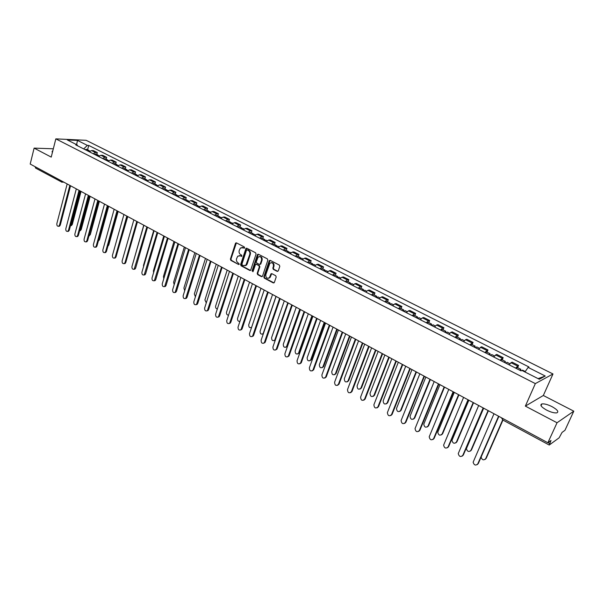 <?xml version="1.0" encoding="UTF-8"?>
<svg xmlns="http://www.w3.org/2000/svg" width="604" height="604" viewBox="0 0 604 604"><rect width="100%" height="100%" fill="white"/><g stroke="black" fill="none" stroke-linecap="round" stroke-linejoin="round"><path stroke-width="0.91" d="M244.643 247.836L244.318 246.945L236.489 242.891L235.469 243.389L230.403 259.131L230.849 260.384L238.61 264.507L239.327 264.167L237.999 262.748C236.632 261.826 236.156 260.483 236.564 258.716L237.772 256.149L240.249 255.839L241.804 256.292L241.66 255.137L240.641 254.609C239.275 253.688 238.791 252.344 239.199 250.562L240.452 247.957L244.643 247.836M552.033 406.643C547.737 404.537 544.355 403.623 541.901 403.91C539.636 404.922 541.199 406.983 546.605 410.101C550.908 412.23 554.306 413.151 556.782 412.872C559.055 411.83 557.477 409.754 552.033 406.643M52.767 150.992L52.276 151.136L52.442 152.299M271.317 262.627C273.393 262.612 274.276 263.812 273.974 266.236L273.378 267.995L273.846 269.286L277.734 271.317L277.198 271.392L278.27 270.902L279.803 266.379L279.335 265.081L270.252 260.377L269.188 260.875L263.827 276.858L264.288 278.142L273.287 282.914L274.352 282.438L276.194 277.017L275.726 275.718L271.853 273.68L270.969 273.846L269.392 277.704C266.96 278.867 265.768 277.87 265.805 274.699L269.875 263.261C272.306 262.144 273.491 263.163 273.438 266.304L272.842 268.07L273.31 269.361L277.221 271.392M535.34 383.608L525.352 406.114L557.039 422.755L547.881 442.755L30.2 164.054L34.118 148.116L51.227 157.1L55.832 138.867L535.34 383.608L552.985 373.967L86.161 140.302L55.832 138.867M256.066 254.073L255.613 252.797L246.787 248.229L246.009 248.327L240.603 264.537L241.056 265.805L249.792 270.441L250.615 270.313L256.066 254.073M258.437 254.254L267.383 258.889L267.851 260.181L262.506 276.149L261.457 276.632L257.651 274.616L257.191 273.333L259.327 266.892L258.867 265.609L256.353 264.288L255.522 264.416L253.091 271.468L252.042 270.917L257.387 254.752L258.437 254.254M557.039 422.755L573.8 411.173L564.959 430.305L562.052 432.419L559.13 437.809L549.232 445.035L502.551 419.871L502.777 418.474M573.8 411.173L543.328 395.492L552.985 373.967M547.881 442.755L551.022 440.459L549.232 445.035M61.842 182.129L35.613 168.101L35.13 166.712M53.326 148.803L34.118 148.116M93.152 153.726L95.515 152.548L91.589 150.562L89.218 151.725M91.589 150.562L93.401 150.623L97.327 152.608L96.829 154.45M95.515 152.548L97.327 152.608M106.191 159.192L106.689 157.342L102.71 155.326L100.913 155.273L98.543 156.459M102.529 158.482L104.892 157.289L106.689 157.342M115.666 163.994L116.179 162.136L112.148 160.098L110.358 160.052L107.995 161.26M112.034 163.306L114.39 162.091L116.179 162.136M125.277 168.863L125.798 166.991L121.714 164.93L119.932 164.892L117.576 166.115M121.661 168.191L124.016 166.961L125.798 166.991M135.009 173.793L135.538 171.913L131.4 169.822L129.626 169.799L127.278 171.038M131.423 173.144L133.771 171.898L135.538 171.913M144.869 178.792L145.413 176.904L141.215 174.782L139.456 174.775L137.108 176.028M141.313 178.165L143.654 176.897L145.413 176.904M154.866 183.858L155.417 181.955L151.166 179.811L149.415 179.811L147.074 181.087M151.332 183.254L153.673 181.963L155.417 181.955M164.998 188.992L165.564 187.081L161.253 184.907L159.516 184.915L157.183 186.213M161.495 188.403L163.827 187.097L165.564 187.081M175.273 194.194L175.84 192.276L171.476 190.071L169.747 190.094L167.421 191.415M171.793 193.635L174.118 192.306L175.84 192.276M185.685 199.471L186.266 197.538L181.834 195.303L180.12 195.341L177.803 196.685M182.242 198.935L184.56 197.583L186.266 197.538M196.24 204.816L196.828 202.876L192.344 200.611L190.645 200.664L188.327 202.023M192.827 204.303L195.137 202.936L196.828 202.876M206.946 210.245L207.549 208.289L202.997 205.994L201.306 206.055L199.003 207.444M203.563 209.754L205.866 208.365L207.549 208.289M217.795 215.741L218.414 213.778L213.793 211.453L212.125 211.528L209.83 212.933M214.45 215.281L216.745 213.861L218.414 213.778M228.803 221.321L229.429 219.35L224.748 216.987L223.095 217.078L220.8 218.505M225.496 220.883L227.776 219.448L229.429 219.35M239.969 226.976L240.611 224.998L235.862 222.597L234.216 222.702L231.936 224.152M236.692 226.568L238.973 225.111L240.611 224.998M251.294 232.714L251.944 230.72L247.127 228.289L245.503 228.41L243.231 229.882M248.055 232.336L250.32 230.849L251.944 230.72M262.785 238.535L263.442 236.534L258.557 234.065L256.949 234.201L254.692 235.696M259.584 238.187L261.842 236.677L263.442 236.534M256.685 264.144L256.285 264.197M274.442 244.439L275.114 242.431L270.154 239.924L268.561 240.075L266.311 241.6M271.287 244.122L273.529 242.589L275.114 242.431M286.266 250.433L286.953 248.41L281.925 245.866L280.347 246.032L278.112 247.587M283.155 250.147L285.382 248.584L286.953 248.41M298.27 256.511L298.965 254.48L293.861 251.898L292.306 252.087L290.079 253.657M295.197 256.255L297.417 254.669L298.965 254.48M310.448 262.687L311.158 260.641L305.979 258.021L304.446 258.225L302.226 259.826M307.428 262.461L309.633 260.845L311.158 260.641M322.808 268.946L323.54 266.892L318.278 264.235L316.76 264.454L314.563 266.085M319.833 268.757L322.03 267.119L323.54 266.892M335.356 275.303L336.103 273.242L330.766 270.547L329.263 270.781L327.081 272.434M332.434 275.152L334.616 273.484L336.103 273.242M348.1 281.766L348.855 279.682L343.434 276.949L341.962 277.198L339.788 278.889M345.224 281.645L347.391 279.946L348.855 279.682M361.033 288.319L361.811 286.228L356.307 283.45L354.85 283.721L352.698 285.435M358.217 288.236L360.362 286.507L361.811 286.228M374.17 294.971L374.956 292.872L369.369 290.048L367.942 290.343L365.798 292.087M371.407 294.933L373.544 293.174L374.956 292.872M387.511 301.728L388.319 299.622L382.642 296.753L381.237 297.062L379.108 298.837M384.808 301.728L386.922 299.939L388.319 299.622M401.064 308.599L401.879 306.477L396.118 303.563L394.737 303.895L392.63 305.7M398.414 308.636L400.512 306.817L401.879 306.477M414.827 315.575L415.665 313.438L409.806 310.479L408.455 310.834L406.364 312.668M412.245 315.65L414.321 313.801L415.665 313.438M428.81 322.657L429.663 320.513L423.714 317.5L422.385 317.878L420.316 319.75M426.288 322.785L428.349 320.898L429.663 320.513M443.019 329.859L443.887 327.7L437.847 324.642L436.549 325.043L434.495 326.945M440.565 330.026L442.604 328.108L443.887 327.7M457.462 337.175L458.345 335.001L452.2 331.898L450.931 332.321L448.908 334.261M455.076 337.387L457.092 335.431L458.345 335.001M472.132 344.605L473.045 342.423L466.794 339.267L465.556 339.72L463.555 341.69M469.821 344.869L473.045 342.423M487.05 352.162L487.979 349.973L481.63 346.764L478.444 349.248M484.816 352.479L487.979 349.973M502.218 359.848L503.162 357.644L496.707 354.382L493.574 356.926M500.059 360.218L503.162 357.644M517.636 367.662L518.602 365.443L512.041 362.128L508.968 364.74M515.552 368.078L518.602 365.443M77.622 145.843L77.206 144.96L67.316 139.947L77.493 140.422L87.338 145.383L83.684 148.916M524.974 371.981L528.107 367.391L528.961 366.975L88.735 145.436L87.338 145.383M528.107 367.391L545.253 376.028L539.304 379.244L521.931 370.441L521.056 370.871L75.772 144.9L77.206 144.96M525.352 406.114L543.328 395.492M87.595 149.769L88.735 145.436M77.493 140.422L76.602 144.658M538.073 378.617L545.253 376.028M244.461 248.116L241.955 247.398M239.267 255.575L241.804 256.3M236.398 242.853L230.962 259.063L231.407 260.316L238.61 264.507M246.681 248.184L241.162 264.469L241.608 265.73L250.479 270.426M247.202 249.89L246.477 250.237L241.947 264.122L242.264 265.013L243.337 265.579L245.903 265.209L249.739 254.518C250.162 252.729 249.671 251.37 248.282 250.449L247.225 249.882M244.922 265.775L246.455 265.133L247.179 263.956L246.621 264.024M247.753 249.829L248.833 250.388C250.222 251.309 250.713 252.661 250.29 254.45L247.179 263.956M256.217 264.235L259.418 265.541L259.879 266.817L257.734 273.257L258.195 274.533L262.159 276.617M258.308 254.208L252.593 270.841L252.925 271.74M261.562 260.181C261.645 257.123 260.498 256.088 258.119 257.093L256.3 261.774L256.76 263.05L259.282 264.371L260.12 264.235L261.562 260.181L262.106 260.113C262.408 257.719 261.54 256.526 259.509 256.526M259.969 264.356L260.664 264.167L260.875 263.812L260.332 263.88M262.106 260.113L260.875 263.812M268.508 278.293L269.935 277.621L270.418 276.768L269.882 276.851M271.687 273.62L270.418 276.768M270.109 260.316L264.371 276.775L264.839 278.059L274.005 282.899M88.237 151.234L90.064 151.023M70.479 225.669L71.514 224.514L80.37 191.068M87.233 150.721L88.75 150.358L89.181 150.773M85.111 149.641L86.629 149.279L88.75 150.358M81.042 191.43L72.284 224.469L71.461 225.556L70.743 225.594M70.547 185.775L60.272 225.118L59.449 226.221L58.724 226.258M67.165 183.956L56.844 223.661C56.708 225.511 57.312 226.379 58.656 226.266L59.479 225.164L69.853 185.398M97.531 155.945L99.396 155.749M79.675 230.645L80.46 229.573L89.475 195.968M96.512 155.432L98.022 155.054L98.46 155.485M94.36 154.337L95.87 153.967L98.022 155.054M90.147 196.323L81.23 229.528L80.415 230.607L79.668 230.653L80.415 230.607M106.938 160.724L108.848 160.536M89.014 235.575L98.701 200.936M105.911 160.196L107.421 159.818L107.852 160.256M103.729 159.094L105.239 158.709L107.421 159.818M99.366 201.291L90.29 234.646L88.947 235.817M79.728 190.721L69.271 230.252L68.456 231.347L67.701 231.392M76.315 188.886L65.813 228.78C65.677 230.66 66.297 231.536 67.663 231.392L68.478 230.298L79.041 190.351M89.03 195.726L78.384 235.447L77.584 236.534L76.791 236.594L77.599 235.507L88.35 195.356M85.594 193.876L74.896 233.959C74.76 235.877 75.394 236.753 76.799 236.587L77.584 236.534M116.481 165.564L118.422 165.39M98.565 240.264L108.048 205.964M115.432 165.028L116.934 164.635L117.372 165.088M113.227 163.91L114.73 163.518L116.934 164.635M108.697 206.319L99.464 239.833L98.361 240.996M126.138 170.464L128.123 170.305M125.081 169.928L126.583 169.52L127.021 169.988M122.846 168.795L124.341 168.388L126.583 169.52M118.165 211.408L108.758 245.088L107.92 246.168M135.938 175.432L137.961 175.288M134.858 174.888L136.353 174.473L136.791 174.956M132.593 173.741L134.088 173.325L136.353 174.473M127.746 216.572L117.644 251.279M98.46 200.8L87.618 240.717L86.825 241.789L86.017 241.864L86.833 240.777L97.78 200.437M94.987 198.935L84.099 239.214C83.964 241.162 84.613 242.038 86.047 241.849L86.825 241.789M108.01 205.941L96.965 246.054L96.195 247.119L95.372 247.202M104.507 204.061L93.416 244.537C93.288 246.515 93.952 247.398 95.417 247.179L96.187 246.115L107.338 205.587M117.689 211.158L106.447 251.46L105.692 252.51L104.839 252.615M114.156 209.256L102.861 249.928C102.733 251.944 103.42 252.827 104.915 252.578L105.67 251.528L117.025 210.796M145.858 180.475L147.927 180.339M144.771 179.917L146.259 179.494L146.697 179.984M142.469 178.754L143.956 178.331L146.259 179.494M133.846 219.856L122.129 260.92C122.008 263.019 122.733 263.91 124.303 263.586L125.013 262.566L125.783 262.491L137.448 221.789L127.633 256.028M127.504 216.436L116.051 256.934L115.311 257.968L114.443 258.104M123.933 214.518L112.435 255.386C112.306 257.447 113.008 258.331 114.541 258.051L115.281 257.01L126.84 216.081M155.915 185.579L158.029 185.458M143.752 225.186L133.68 260.573M154.813 185.013L156.293 184.582L156.738 185.088M152.487 183.835L153.967 183.397L156.293 184.582M125.783 262.491L125.066 263.51L124.175 263.661M125.013 262.566L136.791 221.442M166.115 190.751L167.587 190.298L168.267 190.645M153.695 230.539L143.525 265.239L143.541 266.681M164.998 190.185L166.47 189.732L166.915 190.26M162.635 188.984L164.107 188.539L166.47 189.732M147.527 227.217L135.643 268.116L134.949 269.112L134.035 269.293M143.888 225.262L131.959 266.53C131.838 268.674 132.586 269.565 134.194 269.203L146.878 226.87M176.451 195.998L177.916 195.537L178.648 195.907M163.767 235.96L153.416 270.826L153.59 272.683M175.319 195.424L176.783 194.964L177.229 195.507M172.925 194.209L174.39 193.748L176.783 194.964M157.742 232.721L145.639 273.816L144.975 274.797L144.031 274.994M154.073 230.743L141.917 272.215C141.804 274.405 142.574 275.296 144.22 274.888L157.108 232.374M186.93 201.313L188.388 200.838L189.173 201.238M173.982 241.464L163.442 276.496L163.805 278.671M185.783 200.732L187.24 200.256L187.685 200.822M183.352 199.501L184.809 199.026L187.24 200.256M168.101 238.293L155.772 279.599L155.13 280.55L154.163 280.784M164.401 236.3L152.019 277.983C151.906 280.211 152.699 281.102 154.382 280.656L167.474 237.953M197.553 206.704L199.003 206.221L199.849 206.651M184.333 247.036L173.597 282.242L174.178 284.68M196.391 206.115L197.84 205.632L198.286 206.221M193.929 204.869L195.379 204.386L197.84 205.632M178.61 243.948L166.047 285.458L165.436 286.387L164.439 286.651M174.866 241.94L162.25 283.827C162.151 286.1 162.967 286.991 164.688 286.492L177.984 243.616M208.327 212.178L209.769 211.672L210.675 212.132M194.828 252.683L183.895 288.063L184.711 290.713M207.149 211.574L208.591 211.075L209.029 211.687M204.65 210.305L206.092 209.814L208.591 211.075M189.256 249.686L176.459 291.4L174.858 292.593M185.488 247.655L172.631 289.746C172.54 292.079 173.378 292.963 175.137 292.411L188.644 249.354M219.26 217.719L220.687 217.206L221.645 217.689M205.466 258.414L194.329 293.959L195.409 296.775M218.059 217.108L219.494 216.602L219.931 217.236M215.53 215.824L216.964 215.318L219.494 216.602M200.06 255.5L187.021 297.425L185.42 298.618M196.247 253.453L183.155 295.756C183.072 298.134 183.933 299.018 185.73 298.414L199.456 255.175M230.343 223.344L231.762 222.816L232.782 223.337M216.255 264.22L204.915 299.946L206.281 302.876M229.127 222.725L230.547 222.204L230.985 222.868M226.56 221.426L227.98 220.905L230.547 222.204M211.015 261.396L197.727 303.533L196.134 304.733M207.172 259.327L193.824 301.841C193.748 304.28 194.639 305.163 196.481 304.492L210.418 261.079M241.585 229.044L242.997 228.508L244.076 229.052M227.202 270.109L215.643 306.017C215.379 307.663 215.938 308.659 217.319 309.014M240.347 228.425L241.759 227.882L242.189 228.576M237.742 227.104L239.161 226.568L241.759 227.882M222.129 267.383L208.584 309.724L206.998 310.932M218.248 265.292L204.643 308.025C204.582 310.509 205.496 311.392 207.383 310.66L221.54 267.066M252.985 234.835L254.39 234.284L255.53 234.858M238.293 276.088L226.523 312.162C226.281 314.042 226.953 315.046 228.538 315.167M251.732 234.201L253.136 233.65L253.559 234.375M249.09 232.857L250.501 232.314L253.136 233.65M233.408 273.453L219.599 316.005L218.014 317.213M229.482 271.339L215.613 314.284C215.575 316.836 216.511 317.712 218.437 316.904L232.827 273.136M264.552 240.709L265.949 240.135L267.157 240.747M249.55 282.144L237.553 318.406C237.372 320.558 238.172 321.532 239.954 321.32M263.284 240.06L264.68 239.494L265.096 240.264M260.603 238.701L262 238.135L264.68 239.494M244.839 279.607L230.773 322.377L229.195 323.593M240.883 277.478L226.749 320.641C226.719 323.253 227.693 324.122 229.656 323.238L244.273 279.305M276.292 246.666L277.674 246.077L278.95 246.726M260.966 288.289L248.742 324.733C248.682 327.255 249.633 328.138 251.596 327.376M275.009 246.009L276.39 245.428L276.791 246.236M272.283 244.628L273.672 244.054L276.39 245.428M256.451 285.858L242.106 328.848L240.543 330.063M252.442 283.706L238.036 327.089C238.029 329.761 239.033 330.622 241.034 329.663L255.885 285.556M288.206 252.706L289.573 252.11L290.917 252.789M272.547 294.526L260.09 331.151C260.098 333.846 261.117 334.684 263.14 333.657L275.998 296.383M286.9 252.042L288.267 251.445L288.667 252.306M284.137 250.645L285.511 250.048L288.267 251.445M263.284 333.937L262.612 334.095M268.229 292.2L253.604 335.401L252.049 336.617M264.182 290.018L249.497 333.627C249.512 336.368 250.539 337.221 252.578 336.179L267.678 291.906M300.294 258.844L301.653 258.225L303.065 258.942M284.295 300.852L271.604 337.659C271.634 340.422 272.683 341.245 274.744 340.135L287.798 302.732M298.965 258.172L300.324 257.561L300.709 258.467M296.164 256.745L297.53 256.141L300.324 257.561M275.303 340.097L274.178 340.626M280.18 298.633L265.269 342.06L263.729 343.276M276.096 296.436L261.117 340.256C261.154 343.072 262.212 343.91 264.295 342.785L279.637 298.346M312.562 265.073L313.906 264.439L315.394 265.194M296.224 307.27L283.284 344.265C283.336 347.096 284.416 347.912 286.515 346.704L299.773 309.18M311.219 264.386L312.562 263.759L312.925 264.726M308.372 262.944L309.724 262.317L312.562 263.759M300.279 309.459L287.421 346.047L285.911 347.247M292.306 305.163L277.108 348.81L275.583 350.033M288.183 302.944L272.917 346.99C272.978 349.875 274.065 350.705 276.187 349.482L291.777 304.877M325.02 271.392L326.349 270.743L327.912 271.536M308.319 313.786L295.13 350.962C295.22 353.868 296.33 354.669 298.459 353.37L311.928 315.726M323.653 270.698L324.99 270.048L325.329 271.083M320.769 269.233L322.106 268.591L324.99 270.048M312.419 315.99L299.312 352.774L297.825 353.967M304.627 311.792L289.127 355.665L287.617 356.881M300.452 309.55L284.884 353.823C284.975 356.775 286.1 357.598 288.251 356.277L304.106 311.513M337.666 277.81L338.987 277.145L340.618 277.976M320.603 320.399L307.157 357.764C307.27 360.739 308.41 361.532 310.577 360.127L324.257 322.362M336.277 277.1L337.598 276.443L337.908 277.553M333.348 275.613L334.669 274.956L337.598 276.443M324.748 322.627L311.377 359.591L309.912 360.792M317.13 318.527L301.321 362.627L299.833 363.834M312.91 316.254L297.04 360.762C297.16 363.789 298.308 364.589 300.49 363.17L316.624 318.255M350.501 284.325L351.807 283.638L353.521 284.514M333.068 327.104L319.357 364.665C319.508 367.715 320.679 368.493 322.868 366.983L336.783 329.104M349.097 283.608L350.403 282.929L350.675 284.137M346.122 282.098L347.428 281.426L350.403 282.929M337.251 329.361L323.623 366.515L322.181 367.708M329.822 325.36L313.695 369.686L312.23 370.894M325.564 323.065L309.369 367.798C309.527 370.901 310.705 371.694 312.917 370.169L329.331 325.095M363.54 290.939L364.831 290.237L366.628 291.151M345.722 333.921L331.747 371.664C331.928 374.797 333.136 375.552 335.348 373.936L349.489 335.945M362.106 290.214L363.404 289.512L363.631 290.834M359.086 288.682L360.384 287.987L363.404 289.512M349.95 336.194L336.058 373.536L334.631 374.729M342.71 332.298L326.266 376.858L324.824 378.059M338.406 329.98L321.887 374.948C322.083 378.127 323.299 378.904 325.533 377.266L342.234 332.041M375.326 296.919L376.602 296.202L376.783 297.651L378.051 296.942L379.939 297.893M358.572 340.837L344.318 378.776C344.544 381.977 345.775 382.725 348.017 380.996L362.392 342.898M372.26 295.364L373.536 294.654L376.602 296.202M362.845 343.14L348.674 380.671L347.277 381.856M355.801 339.342L339.025 384.136L337.606 385.337M351.452 337.002L334.601 382.204C334.835 385.465 336.081 386.22 338.346 384.469L355.333 339.093M390.222 304.476L391.483 303.744L393.453 304.741M371.611 347.859L357.077 385.994C357.349 389.278 358.61 389.995 360.867 388.161L375.499 349.95M388.75 303.729L390.01 302.997L390.161 304.446M385.631 302.151L386.9 301.419L390.01 302.997M375.937 350.184L361.486 387.911L360.112 389.082M369.097 346.507L351.973 391.551L350.592 392.721M364.695 344.137L347.511 389.572C347.783 392.91 349.067 393.649 351.347 391.785L368.644 346.258M403.887 311.415L405.125 310.66L407.187 311.702M384.861 354.993L370.018 393.363C370.335 396.654 371.626 397.372 373.891 395.499L388.802 357.115M402.385 310.652L403.631 309.897L403.751 311.347M399.221 309.044L400.467 308.297L403.631 309.897M389.225 357.341L374.495 395.258L373.151 396.428M382.604 353.778L365.141 399.033L363.782 400.218M378.157 351.377L360.603 397.1C360.928 400.452 362.234 401.177 364.522 399.282L382.166 353.536M417.764 318.451L418.987 317.681L421.131 318.769M398.315 362.234L383.147 400.89C383.548 404.159 384.869 404.846 387.111 402.974L402.324 364.393M416.239 317.681L417.47 316.911L417.56 318.353M413.023 316.051L414.253 315.28L417.47 316.911M402.732 364.612L387.7 402.725L386.394 403.88M396.33 361.162L378.512 406.658L377.183 407.836M391.83 358.738L373.884 404.786C374.299 408.108 375.635 408.817 377.9 406.915L395.899 360.935M431.86 325.609L433.068 324.816L435.31 325.949M411.981 369.588L396.481 408.538C396.964 411.769 398.315 412.441 400.535 410.561L416.05 371.785M430.312 324.824L431.528 324.031L431.588 325.473M427.043 323.163L428.259 322.377L431.528 324.031M416.443 371.996L401.109 410.305L399.84 411.445M410.267 368.666L392.087 414.404L390.796 415.567M405.722 366.22L387.383 412.608C387.881 415.892 389.248 416.579 391.49 414.676L409.859 368.448M446.19 332.88L447.383 332.064L449.716 333.249M425.858 377.062L410.025 416.307C410.592 419.501 411.973 420.158 414.163 418.27L429.995 379.289M444.619 332.079L445.812 331.271L445.85 332.706M441.298 330.396L442.49 329.588L445.812 331.271M430.373 379.493L414.729 417.998L413.498 419.131M424.438 376.3L405.88 422.271L404.627 423.419M419.84 373.823L401.101 420.543C401.683 423.797 403.079 424.469 405.292 422.551L424.046 376.088M460.754 340.271L461.924 339.433L464.355 340.664M439.961 384.657L423.781 424.197C424.438 427.353 425.85 427.987 428.017 426.107L444.166 386.915M459.153 339.456L460.331 338.625L460.331 340.06M455.778 337.749L456.956 336.919L460.331 338.625M444.529 387.111L428.568 425.82L427.383 426.93M438.836 384.053L419.893 430.267L418.685 431.399M434.185 381.547L415.039 428.614C415.703 431.822 417.13 432.472 419.319 430.561L438.459 383.85M475.552 347.783L476.707 346.923L479.244 348.206M454.299 392.374L437.772 432.215C438.504 435.333 439.939 435.945 442.083 434.057L458.564 394.669M473.929 346.96L475.084 346.1L475.054 347.526M470.501 345.216L471.656 344.363L475.084 346.1M458.912 394.857L442.626 433.763L441.479 434.857M453.476 391.928L434.14 438.391L432.977 439.501M448.772 389.399L429.202 436.805C429.95 439.984 431.407 440.61 433.574 438.7L453.113 391.739M490.599 355.416L491.731 354.54L494.374 355.877M468.863 400.21L451.981 440.361C452.796 443.434 454.261 444.031 456.382 442.143L473.196 402.551M488.953 354.578L490.086 353.702L490.025 355.122M485.465 352.812L486.598 351.936L490.086 353.702M473.528 402.725L456.911 441.834L455.816 442.906M468.357 399.939L448.613 446.65L447.496 447.738M463.593 397.379L443.608 445.14C444.431 448.274 445.918 448.878 448.062 446.968L468.017 399.757M505.903 363.185L507.013 362.279L509.761 363.668M483.661 408.183L466.424 448.629C467.315 451.664 468.81 452.245 470.909 450.358L488.077 410.554M504.219 362.332L505.329 361.426L505.238 362.845M500.671 360.528L501.788 359.637L505.329 361.426M488.387 410.728L471.422 450.04L470.38 451.082M483.487 408.085L463.328 455.039L462.264 456.103M478.67 405.495L458.247 453.604C459.153 456.7 460.663 457.288 462.792 455.371L483.162 407.911M521.969 370.456L522.543 370.146L525.276 371.536M481.109 457.107C482.113 460.052 483.638 460.58 485.669 458.708L502.656 419.923M519.75 370.207L520.837 369.286L520.708 370.697M516.141 368.38L517.235 367.459L520.837 369.286M502.951 420.082L486.175 458.376L485.186 459.387M498.874 416.367L478.285 463.578L477.273 464.604M493.996 413.748L473.136 462.203C474.117 465.261 475.658 465.827 477.764 463.917L498.564 416.201M502.007 358.149L495.537 354.88M486.786 350.456L480.422 347.232M471.815 342.883L465.556 339.72M457.092 335.431L450.931 332.321M442.604 328.108L436.549 325.043M428.349 320.898L422.385 317.878M414.321 313.801L408.455 310.834M400.512 306.817L394.737 303.895M386.922 299.939L381.237 297.062M373.544 293.174L367.942 290.343M360.362 286.507L354.85 283.721M347.391 279.946L341.962 277.198M334.616 273.484L329.263 270.781M322.03 267.119L316.76 264.454M309.633 260.845L304.446 258.225M297.417 254.669L292.306 252.087M285.382 248.584L280.347 246.032M273.529 242.589L268.561 240.075M261.842 236.677L256.949 234.201M250.32 230.849L245.503 228.41M238.973 225.111L234.216 222.702M227.776 219.448L223.095 217.078M216.745 213.861L212.125 211.528M205.866 208.365L201.306 206.055M195.137 202.936L190.645 200.664M184.56 197.583L180.12 195.341M174.118 192.306L169.747 190.094M163.827 187.097L159.516 184.915M153.673 181.963L149.415 179.811M143.654 176.897L139.456 174.775M133.771 171.898L129.626 169.799M124.016 166.961L119.932 164.892M114.39 162.091L110.358 160.052M104.892 157.289L100.913 155.273M517.477 365.979L510.901 362.649M548.009 442.656L549.617 443.525M502.762 419.825L501.433 417.749M62.121 182.227L63.126 181.781M63.888 182.189L61.449 182.03L60.996 180.634M243.457 247.602L242.899 247.655M241.796 256.307L241.26 256.368M240.8 255.771L240.249 255.839M231.407 260.316L230.849 260.384M230.962 259.063L230.403 259.131M236.028 243.337L235.469 243.389M244.446 248.131L243.918 248.184M250.343 270.365L249.792 270.441M241.608 265.73L241.056 265.805M241.162 264.469L240.603 264.537M246.311 248.667L245.76 248.727M250.29 254.45L249.739 254.518M248.833 250.388L248.282 250.449M262 276.549L261.457 276.632M258.195 274.533L257.651 274.616M257.734 273.257L257.191 273.333M259.879 266.817L259.327 266.892M259.418 265.541L258.867 265.609M256.896 264.22L256.353 264.288M252.593 270.841L252.042 270.917M257.938 254.692L257.387 254.752M273.846 269.286L273.31 269.361M273.378 267.995L272.842 268.07M273.974 266.236L273.438 266.304M271.324 274.088L270.788 274.171M273.823 282.831L273.287 282.914M264.839 278.059L264.288 278.142M264.371 276.775L263.827 276.858M269.731 260.807L269.188 260.875M72.284 224.469L71.514 224.514M59.479 225.164L60.272 225.118M81.23 229.528L80.46 229.573M90.29 234.646L89.528 234.699M68.478 230.298L69.271 230.252M77.599 235.507L78.384 235.447M99.464 239.833L98.701 239.886M108.758 245.088L108.214 245.126M86.833 240.777L87.618 240.717M96.187 246.115L96.965 246.054M105.67 251.528L106.447 251.46M115.281 257.01L116.051 256.934M134.881 268.199L135.643 268.116M144.885 273.914L145.639 273.816M155.017 279.697L155.772 279.599M165.3 285.564L166.047 285.458M175.719 291.513L176.459 291.4M186.281 297.546L187.021 297.425M196.995 303.653L197.727 303.533M207.859 309.86L208.584 309.724M218.882 316.149L219.599 316.005M230.064 322.528L230.773 322.377M241.404 329.006L242.106 328.848M252.902 335.567L253.604 335.401M275.522 339.471L275.031 339.591M264.582 342.234L265.269 342.06M287.421 346.047L286.757 346.228M276.428 348.999L277.108 348.81M299.312 352.774L298.655 352.955M288.448 355.862L289.127 355.665M311.377 359.591L310.735 359.788M300.656 362.823L301.321 362.627M323.623 366.515L322.989 366.719M313.038 369.897L313.695 369.686M336.058 373.536L335.431 373.748M325.616 377.077L326.266 376.858M348.674 380.671L348.055 380.89M338.391 384.363L339.025 384.136M360.867 388.161L361.479 387.927L360.875 388.138M351.354 391.769L351.981 391.528L351.347 391.785M374.495 395.258L373.891 395.499M364.522 399.282L365.141 399.033M387.7 402.725L387.111 402.974M377.9 406.915L378.512 406.658M401.109 410.305L400.535 410.561M391.49 414.676L392.087 414.404M414.729 417.998L414.163 418.27M405.292 422.551L405.88 422.271M428.568 425.82L428.017 426.107M419.319 430.561L419.893 430.267M442.626 433.763L442.083 434.057M433.574 438.7L434.14 438.391M456.911 441.834L456.382 442.143M448.062 446.968L448.613 446.65M471.422 450.04L470.909 450.358M462.792 455.371L463.328 455.039M486.175 458.376L485.669 458.708M477.764 463.917L478.285 463.578M541.901 403.91L541.056 405.79M52.276 151.136L52.08 151.921M236.3 242.921L235.741 242.974M246.56 248.274L246.009 248.327M246.455 265.133L245.903 265.209M260.664 264.167L260.12 264.235M258.165 254.314L257.614 254.382M269.935 277.621L269.392 277.704M271.513 273.763L270.969 273.846M269.935 260.46L269.392 260.528M71.461 225.556L70.691 225.602M58.656 226.266L59.449 226.221M89.49 235.719L88.962 235.749M67.663 231.392L68.456 231.347M95.417 247.179L96.195 247.119M104.915 252.578L105.692 252.51M114.541 258.051L115.311 257.968M124.303 263.586L125.066 263.51M134.194 269.203L134.949 269.112M144.22 274.888L144.975 274.797M154.382 280.656L155.13 280.55M164.688 286.492L165.436 286.387M175.137 292.411L175.877 292.298M185.73 298.414L186.47 298.293M196.481 304.492L197.214 304.363M207.383 310.66L208.108 310.524M218.437 316.904L219.154 316.76M229.656 323.238L230.366 323.095M241.034 329.663L241.736 329.505M252.578 336.179L253.28 336.013M275.341 339.984L274.744 340.135M264.295 342.785L264.982 342.611M287.172 346.53L286.515 346.704M276.187 349.482L276.866 349.301M299.108 353.181L298.459 353.37M288.251 356.277L288.923 356.088M311.219 359.931L310.577 360.127M300.49 363.17L301.154 362.974M323.51 366.779L322.868 366.983M312.917 370.169L313.574 369.958M335.975 373.725L335.348 373.936M325.533 377.266L326.183 377.047M348.629 380.777L348.017 380.996M338.346 384.469L338.98 384.242"/></g></svg>

